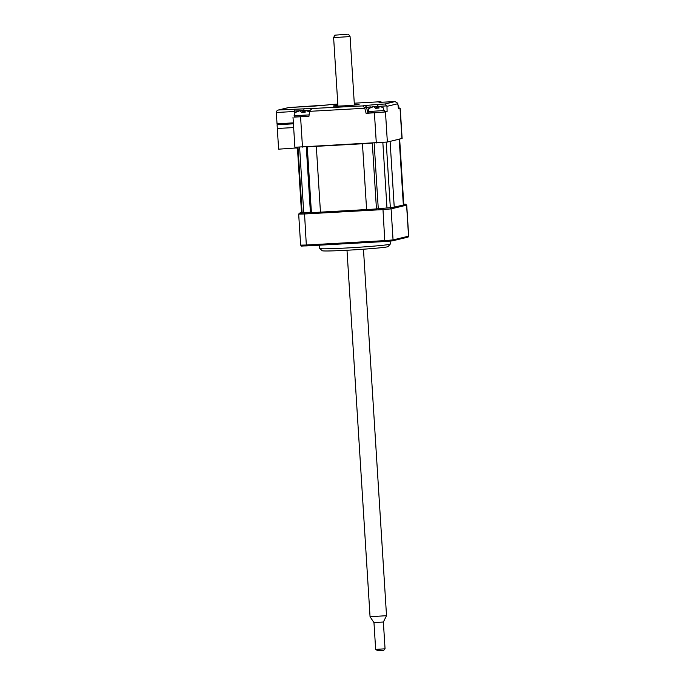 <?xml version="1.0" encoding="UTF-8"?>
<svg xmlns="http://www.w3.org/2000/svg" width="685" height="685" viewBox="0 0 685 685"><rect width="100%" height="100%" fill="white"/><g stroke="black" fill="none" stroke-linecap="round" stroke-linejoin="round"><path stroke-width="1.03" d="M394.235 207.178L403.345 204.986L399.209 139.183L390.09 141.367L394.235 207.178A23.564 0.822 176.4 0 1 390.339 207.735L386.965 207.966M303.729 212.633L302.102 212.675A23.564 0.822 176.4 0 1 301.503 212.53L297.401 147.326M307.265 146.77A23.564 0.822 -3.6 0 0 316.316 146.333L320.46 212.144A23.564 0.822 176.4 0 1 311.41 212.573L310.416 212.573L306.289 146.898M316.316 146.333L362.459 143.756A23.564 0.822 -3.6 0 0 372.315 143.131M320.46 212.144L366.603 209.559L362.459 143.756M374.147 143.096L378.274 208.745L376.45 208.934A23.564 0.822 176.4 0 1 366.603 209.559M399.655 139.072L403.79 204.798A23.564 0.822 176.4 0 1 403.345 204.986M399.209 139.183A23.564 0.822 -3.6 0 0 399.655 138.986M297.436 147.883L278.615 149.167L277.314 128.489L293.651 127.573L277.314 128.489L277.082 124.73L282.211 123.497M296.151 148.191L296.1 147.344M293.42 123.814L277.082 124.73M319.527 245.179L319.732 248.484A35.346 1.233 -3.6 0 0 319.758 248.527A35.346 1.233 -3.6 0 0 348.177 247.91A35.346 1.233 -3.6 0 0 390.27 244.091A35.346 1.233 -3.6 0 0 390.287 244.048L390.108 241.154M390.27 244.091L388.07 246.583A32.991 1.147 176.4 0 1 348.776 250.153A32.991 1.147 176.4 0 1 322.258 250.727L319.758 248.527M403.782 204.712L405.725 204.216L406.599 205.157L391.101 208.882L382.812 209.601L304.371 213.985L298.677 214.097L299.568 213.095L314.184 212.461M301.588 212.59L299.568 213.095M327.25 212.119L360.07 210.278M361.106 209.833L359.796 210.398L327.507 212.204L326.317 211.776M400.425 205.688A49.483 1.73 -3.6 0 1 401.547 205.808L395.168 207.341L394.432 206.956M405.725 204.216L403.756 204.19M373.248 209.156L392.034 207.538M383.172 208.129L378.274 208.685M401.547 205.808L401.299 205.312M310.416 212.504L309.346 212.256M354.35 104.385A12.964 0.454 176.4 0 1 359.077 104.437A12.964 0.454 176.4 0 1 343.63 105.85A12.964 0.454 176.4 0 1 333.201 106.064A12.964 0.454 176.4 0 1 337.885 105.421M294.156 116.87L308.892 116.561L309.62 110.876L311.726 108.821L313.173 108.47A2.355 2.312 76.5 0 1 313.576 108.418L362.75 105.918L364.685 107.802L366.107 113.359L385.467 111.946L387.102 111.552L386.974 106.329L384.979 104L394.971 101.603L380.483 102.288L378.702 102.082L380.072 101.757L354.273 103.195L380.072 101.757M388.078 101.988A2.355 0.462 86.8 0 0 388.061 101.988L395.065 101.594L397.797 103.264L398.405 108.829L400.228 108.367L402.121 138.447L387.359 142.026L294.892 147.258L293 117.178M400.228 108.367L399.038 108.281M387.102 111.552L384.448 111.698M367.999 112.905L366.107 113.359M329.202 104.625L328.158 104.908A2.355 2.312 -103.5 0 0 327.755 104.968L329.202 104.625M328.158 104.908L288.513 107.571L278.452 109.994L313.576 108.418M293.36 122.872L277.031 123.779L276.32 112.503C276.406 111.073 277.279 110.208 278.932 109.917L288.839 107.536M382.033 102.253L380.166 101.748M297.47 110.884L294.678 111.038A2.355 0.462 -93.2 0 1 295.004 109.026M294.678 111.038L294.73 113.008M397.574 103.974L398.961 107.031L399.047 108.435L398.379 108.59M373.025 106.449L368.838 108.461L373.736 106.577L375.611 108.299L379.019 108.059L378.891 106.218L383.078 107.588M368.838 108.461L369.523 108.538M382.992 107.476L384.465 111.938L377.855 112.64L368.008 112.974L368.855 108.435M377.992 107.982L378.617 106.235M376.219 108.153L374.575 107.699M378.24 106.098L377.589 106.124L378.24 106.098M377.289 108.007L377.692 106.132M377.966 106.115L376.305 107.751M299.199 110.576L295.004 112.588L299.91 110.705L301.785 112.426L305.193 112.186L305.065 110.345L309.252 111.715M295.004 112.588L295.689 112.665M308.918 116.356L294.173 117.101L295.021 112.563M302.385 112.28L300.741 111.826M304.166 112.117L304.791 110.371M304.14 110.242L302.47 111.886M303.464 112.135L303.866 110.259A2.355 0.462 86.8 0 1 304.234 108.513M347.312 34.25L334.828 35.166L347.312 34.25M348.571 34.301L350.078 36.57L333.621 37.606L337.928 106.115M346.995 250.248L370.054 616.731L386.52 615.687L383.369 622.023L385.056 648.806L375.654 649.406L373.967 622.605L383.369 622.023M385.056 648.815L383.737 650.313L377.76 650.75L375.654 649.406M386.22 142.206L390.339 207.735M302.102 212.675L297.992 147.309M307.274 146.838L311.41 212.573M376.45 208.934L372.315 143.199M304.491 213.001L306.323 245.007L384.764 240.623L382.932 208.617M390.116 207.992L391.101 208.882L393.053 239.904L408.543 236.188L406.599 205.157L405.614 204.276M407.84 237.156A0.942 0.925 -103.5 0 0 408.543 236.188L407.84 237.156L392.351 240.872L384.996 241.522L392.188 240.897A0.942 0.925 -103.5 0 0 393.053 239.904L384.764 240.623L384.996 241.522L306.555 245.906C299.559 245.924 302.059 246.668 300.629 245.127L306.323 245.007L306.563 245.906L384.987 241.522M306.546 245.906L301.751 245.958M377.726 106.124A2.355 0.462 -93.2 0 1 378.06 104.385L384.979 104M370.996 106.86L366.501 107.365A2.355 2.312 -103.5 0 0 364.12 105.593L378.06 104.385M377.11 106.432L374.216 106.612M386.922 105.884L380.243 106.252M385.467 111.946L387.359 142.026M376.305 142.977L374.412 112.897M401.941 138.524L400.049 108.435M300.587 117.024L302.479 147.112M364.797 108.247L309.551 111.338M397.882 103.709L386.974 106.329M314.218 106.115A2.355 0.462 -93.2 0 1 314.235 106.115A2.355 0.462 -93.2 0 1 314.252 106.115L327.755 104.968M294.687 111.475L276.32 112.503M329.459 104.582L337.808 104.12L329.528 104.582M388.061 101.988A2.355 0.462 86.8 0 0 388.044 101.988L379.242 102.279M364.685 107.802L366.501 107.365L367.931 112.922M362.75 105.918L364.12 105.593M309.808 110.285L306.486 110.396M303.284 110.559L300.338 110.722M398.961 107.031L398.242 107.194M384.379 110.533L367.913 111.569M309.098 114.917L294.088 115.697M300.629 245.127L298.677 214.097M408.68 236.128L406.727 205.106M288.77 107.536L314.235 106.115M386.974 208.052L382.846 142.531M303.738 212.778L299.61 147.249M334.828 35.166L333.621 37.606M373.967 622.614L370.054 616.731M350.078 36.57L354.393 105.079M363.461 249.212L386.52 615.687"/></g></svg>
